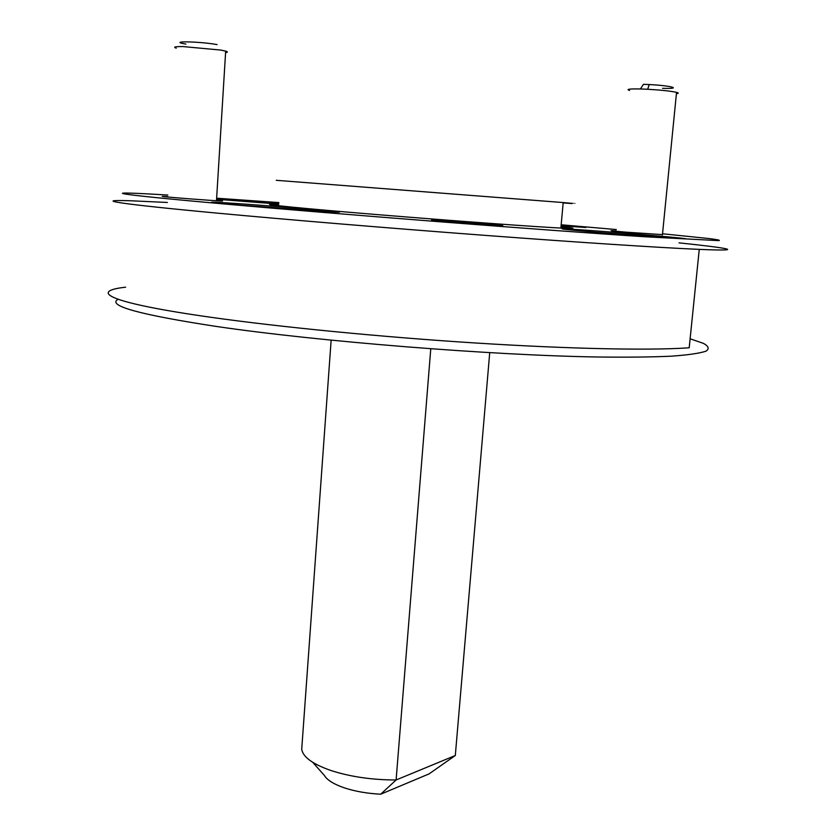 <?xml version="1.0" encoding="UTF-8"?>
<svg xmlns="http://www.w3.org/2000/svg" width="836" height="836" viewBox="0 0 836 836"><rect width="100%" height="100%" fill="white"/><g stroke="black" fill="none" stroke-linecap="round" stroke-linejoin="round"><path stroke-width="1.25" d="M690.118 338.789L703.421 343.366C708.729 346.261 709.555 348.884 705.887 351.214C699.429 353.335 687.903 354.997 671.318 356.188C651.787 357.076 627.522 357.348 598.513 357.014C492.153 355.384 318.725 341.506 216.733 326.51C139.539 314.712 106.653 305.652 118.054 299.319M678.999 242.858C730.382 248.208 747.196 251.427 699.262 249.379L689.198 347.776L687.077 347.922C648.579 350.493 570.194 348.978 476.112 343.032C382.062 337.075 280.196 327.085 211.006 317.304C110.122 303.102 87.561 291.409 125.619 287.187M699.262 249.379L697.14 249.285C658.778 247.592 580.027 242.492 485.183 235.376C390.36 228.259 287.427 219.69 217.423 213.149C115.358 203.629 92.273 199.47 130.301 200.755L167.409 202.469M216.503 200.358C238.302 202.354 196.596 199.574 171.547 197.348C160.47 196.356 159.206 196.105 167.743 196.606M662.457 234.623L625.924 232.157C610.029 230.757 606.779 230.349 616.174 230.914M447.26 221.634C408.083 218.206 450.28 220.746 486.625 223.954C503.502 225.469 507.17 225.971 497.65 225.48L447.26 221.634M312.81 762.38L324.378 775.463C327.2 780.124 333.867 784.262 344.369 787.867C355.122 791.399 367.244 793.51 380.714 794.2L396.107 779.978L430.77 348.811M331.14 340.2L301.712 749.349C303.071 757.207 312.988 764.323 331.484 770.698C350.817 776.853 372.354 779.946 396.107 779.978L455.306 755.504L429.077 773.885L380.714 794.2M561.186 224.779L616.31 229.555M662.54 233.777L709.001 238.542C717.727 239.65 720.945 240.34 718.667 240.622L645.361 236.797C545.605 230.328 340.952 214.403 224.341 203.984C102.128 193.126 98.481 190.796 167.837 195.049M561.175 224.894L585.848 227.496L561.092 225.814M216.629 198.362L278.775 203.179M227.193 202.908C270.749 205.593 364.924 213.64 332.937 211.999L241.52 205.269C213.514 202.824 205.123 201.831 216.346 202.291L227.193 202.908M569.661 229.106C603.237 230.987 712.836 240.402 679.428 238.594L596.329 232.293C565.251 229.566 555.365 228.447 566.662 228.939L569.661 229.106M563.161 202.939C579.223 204.078 579.233 203.953 563.192 202.563L276.235 180.304M561.008 226.713C576.986 228.406 576.944 228.865 560.883 228.071L552.053 227.58C514.558 225.386 420.895 218.353 351.099 212.428C281 206.492 253.465 203.326 278.681 204.569M489.718 352.698L455.306 755.504M216.639 198.205L278.816 202.573M278.722 204.078L216.576 199.25M225.595 52.574C227.967 52.302 227.988 51.822 225.678 51.132L220.746 50.066L183.053 46.576C175.058 46.502 172.791 47.025 176.26 48.154M217.109 44.601C199.407 41.33 166.479 40.839 185.885 44.078M676.418 93.705C678.78 93.423 678.822 92.974 676.543 92.368C670.744 91.082 661.119 90.048 647.66 89.253L640.428 88.961C629.351 88.762 625.725 89.253 629.55 90.445M662.551 88.323C683.242 89.055 671.653 85.648 649.238 84.561L643.459 84.331L640.428 88.961M216.305 202.939L216.346 202.291M566.609 229.534L566.662 228.939M563.192 202.563L560.883 228.071M225.678 51.132L216.482 200.765M676.543 92.368L662.415 234.989M649.238 84.561L647.66 89.253"/></g></svg>
